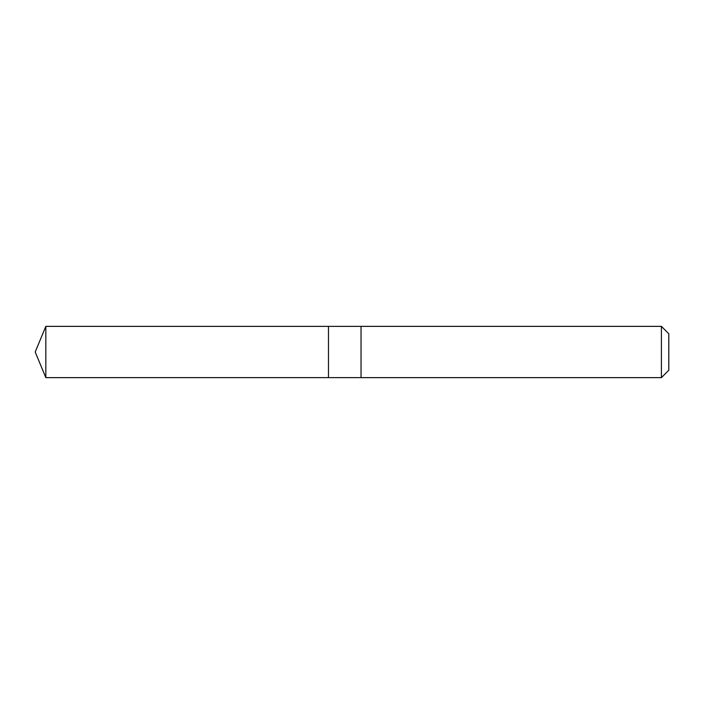 <?xml version="1.0" encoding="UTF-8"?>
<svg xmlns="http://www.w3.org/2000/svg" width="704" height="704" viewBox="0 0 704 704"><rect width="100%" height="100%" fill="white"/><g stroke="black" fill="none" stroke-linecap="round" stroke-linejoin="round"><path stroke-width="1.06" d="M328.469 377.626L328.469 326.374L45.822 326.366L45.822 377.634L328.469 377.626L328.469 326.374L361.046 326.374L361.046 377.626L45.822 377.634L35.2 352L45.822 377.634M361.046 374.563L361.046 377.634L661.399 377.634L661.399 326.366L361.046 326.366L361.046 374.563M661.399 326.366L668.8 333.766L668.8 370.234L661.399 377.634M35.2 352L45.822 326.366"/></g></svg>

